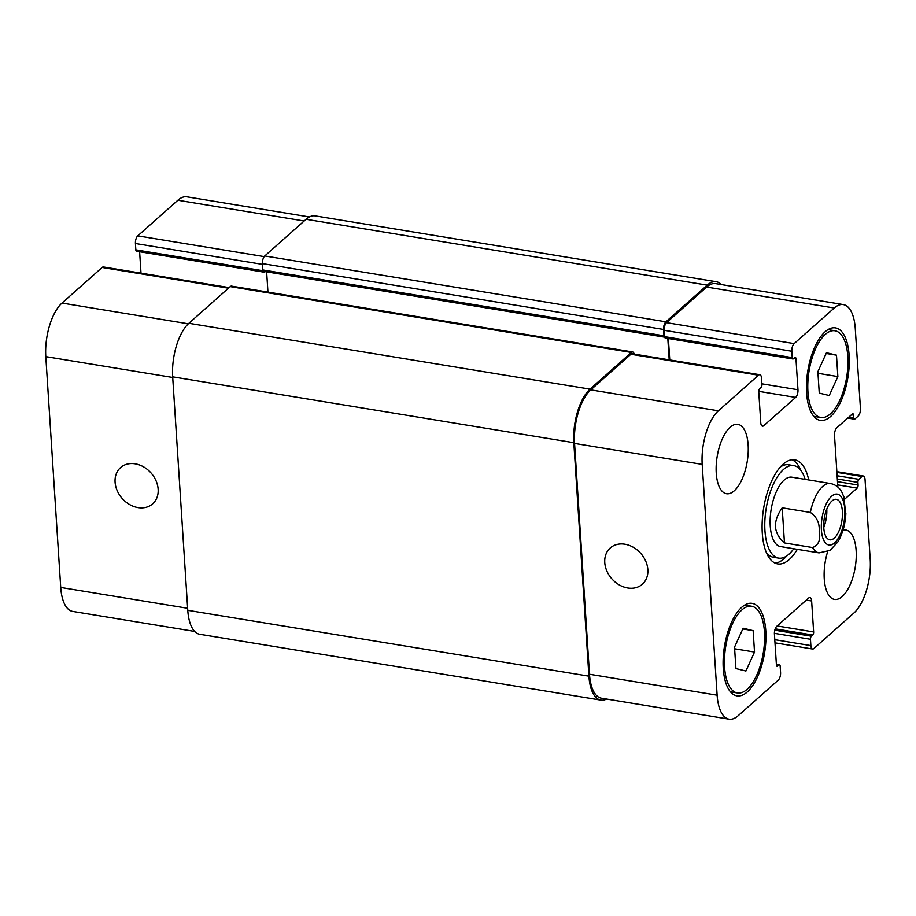 <?xml version="1.0" encoding="UTF-8"?>
<svg xmlns="http://www.w3.org/2000/svg" width="916" height="916" viewBox="0 0 916 916"><rect width="100%" height="100%" fill="white"/><g stroke="black" fill="none" stroke-linecap="round" stroke-linejoin="round"><path stroke-width="1.37" d="M823.759 527.479A20.507 8.885 99.3 0 0 826.782 509.101M823.782 527.822A20.507 8.885 -80.7 0 1 836.4 499.335A20.507 8.885 -80.7 0 1 841.85 521.009A20.507 8.885 -80.7 0 1 829.759 539.81A20.507 8.885 -80.7 0 1 823.782 527.822M782.195 507.819L810.328 512.433C816.809 516.922 819.763 523.208 819.19 531.269C820.828 539.696 818.629 545.123 812.595 547.55L784.462 542.936L782.195 507.819C772.554 521.513 773.31 533.215 784.462 542.936M845.789 514.838L843.854 496.712M805.153 479.366A46.865 20.312 99.3 0 0 793.794 465.626L788.584 464.778A46.865 20.312 99.3 0 0 780.363 467.011M766.326 552.52A46.865 20.312 99.3 0 0 773.39 557.271L778.6 558.119A46.865 20.312 99.3 0 0 793.76 548.741M793.794 465.626A46.865 20.312 99.3 0 0 766.154 508.586A46.865 20.312 99.3 0 0 778.6 558.119M800.859 470.377A52.727 22.854 99.3 0 0 792.077 459.775M775.108 563.134A52.727 22.854 99.3 0 0 786.821 555.886M797.309 549.325A52.727 22.854 -80.7 0 1 777.661 563.901A52.727 22.854 -80.7 0 1 763.646 508.174A52.727 22.854 -80.7 0 1 794.733 459.843A52.727 22.854 -80.7 0 1 808.702 479.95M837.842 487.083L834.51 435.421A5.862 2.542 -80.7 0 1 836.823 427.772L852.372 413.975A2.347 1.019 -80.7 0 1 852.888 413.78A2.347 1.019 -80.7 0 1 853.563 415.154L853.735 417.799A2.347 1.019 99.3 0 0 854.422 419.162A2.347 1.019 99.3 0 0 854.937 418.967L858.132 416.139A5.862 2.542 99.3 0 0 860.445 408.49L855.269 328.546A41.002 17.782 99.3 0 0 843.315 304.593A41.002 17.782 99.3 0 0 834.27 308.005L794.149 343.615A5.862 2.542 99.3 0 0 791.825 351.263L792.237 357.618A2.347 1.019 99.3 0 0 792.924 358.98A2.347 1.019 99.3 0 0 793.439 358.786L794.767 357.606A2.347 1.019 -80.7 0 1 795.283 357.412A2.347 1.019 -80.7 0 1 795.97 358.786L797.973 389.758A5.862 2.542 -80.7 0 1 795.66 397.407L763.761 425.7A5.862 2.542 -80.7 0 1 762.467 426.192A5.862 2.542 -80.7 0 1 760.761 422.768L758.757 391.796A2.347 1.019 -80.7 0 1 759.685 388.739L761.013 387.56A2.347 1.019 99.3 0 0 761.94 384.502L761.528 378.148A5.862 2.542 99.3 0 0 759.822 374.724A5.862 2.542 99.3 0 0 758.528 375.205L718.396 410.815A41.002 17.782 99.3 0 0 702.194 464.389L717.125 695.198A41.002 17.782 99.3 0 0 729.079 719.163A41.002 17.782 99.3 0 0 738.124 715.751L778.245 680.141A5.862 2.542 99.3 0 0 780.569 672.493L780.157 666.138A2.347 1.019 99.3 0 0 779.47 664.764A2.347 1.019 99.3 0 0 778.955 664.959L777.627 666.138A2.347 1.019 -80.7 0 1 777.112 666.333A2.347 1.019 -80.7 0 1 776.425 664.97L774.421 633.998A5.862 2.542 -80.7 0 1 776.734 626.349L808.633 598.045A5.862 2.542 -80.7 0 1 809.916 597.564A5.862 2.542 -80.7 0 1 811.633 600.988L813.637 631.948A2.347 1.019 -80.7 0 1 812.71 635.017L811.381 636.196A2.347 1.019 99.3 0 0 810.454 639.253L810.866 645.608A5.862 2.542 99.3 0 0 812.572 649.032A5.862 2.542 99.3 0 0 813.866 648.539L853.998 612.93A41.002 17.782 99.3 0 0 870.2 559.367L865.036 479.423A5.862 2.542 99.3 0 0 863.319 476.011A5.862 2.542 99.3 0 0 862.036 476.492L858.842 479.32A2.347 1.019 99.3 0 0 857.914 482.389L858.086 485.033A2.347 1.019 -80.7 0 1 857.158 488.091L844.598 499.243M716.255 473.183A35.151 15.24 -80.7 0 1 737.895 424.348A35.151 15.24 -80.7 0 1 747.227 461.504A35.151 15.24 -80.7 0 1 726.503 493.724A35.151 15.24 -80.7 0 1 716.255 473.183M843.018 530.169A35.151 15.24 -80.7 0 1 845.892 530.032A35.151 15.24 -80.7 0 1 855.235 567.187A35.151 15.24 -80.7 0 1 834.499 599.408A35.151 15.24 -80.7 0 1 824.251 578.866A35.151 15.24 -80.7 0 1 827.64 551.695M723.262 668.485A46.865 20.312 -80.7 0 1 752.116 603.369A46.865 20.312 -80.7 0 1 764.574 652.902A46.865 20.312 -80.7 0 1 736.933 695.862A46.865 20.312 -80.7 0 1 723.262 668.485M806.607 392.998A46.865 20.312 -80.7 0 1 835.461 327.894A46.865 20.312 -80.7 0 1 847.918 377.426A46.865 20.312 -80.7 0 1 820.278 420.387A46.865 20.312 -80.7 0 1 806.607 392.998M812.595 547.55A35.151 15.24 99.3 0 0 819.053 552.886L780.501 546.566A35.151 15.24 -80.7 0 1 771.158 509.41A35.151 15.24 -80.7 0 1 791.893 477.19L830.446 483.522A35.151 15.24 99.3 0 0 810.328 512.433M627.723 587.992A24.217 19.259 48.4 0 1 606.896 571.103A24.217 19.259 48.4 0 1 610.228 547.997A24.217 19.259 48.4 0 1 640.708 553.333A24.217 19.259 48.4 0 1 642.379 584.225A24.217 19.259 48.4 0 1 627.723 587.992M138.03 507.613A24.217 19.259 48.4 0 1 117.214 490.713A24.217 19.259 48.4 0 1 120.546 467.607A24.217 19.259 48.4 0 1 151.014 472.942A24.217 19.259 48.4 0 1 152.686 503.834A24.217 19.259 48.4 0 1 138.03 507.613M229.103 287.601L103.428 266.968A5.862 2.542 99.3 0 0 102.134 267.461L62.002 303.07A41.002 17.782 99.3 0 0 45.8 356.633L60.731 587.454A41.002 17.782 99.3 0 0 72.685 611.407L194.673 631.433M139.621 251.74L141.007 273.14M309.425 216.955L186.921 196.837A41.002 17.782 99.3 0 0 177.876 200.249L137.755 235.859A5.862 2.542 99.3 0 0 135.431 243.507L135.843 249.862A2.347 1.019 99.3 0 0 136.53 251.236L264.163 272.178A2.347 1.019 -80.7 0 1 263.545 271.331L664.673 337.18A2.347 1.019 -80.7 0 1 664.604 336.664L664.192 330.31A5.862 2.542 -80.7 0 1 666.516 322.661L706.637 287.051A41.002 17.782 -80.7 0 1 715.682 283.639L843.315 304.593M817.873 371.69L826.484 352.74L836.48 355.179L837.865 376.579L829.255 395.529L819.259 393.09L817.873 371.69M837.865 376.579L817.988 373.316M836.48 355.179L826.152 353.484M734.529 647.177L743.139 628.216L753.135 630.666L754.521 652.055L745.91 671.016L735.914 668.565L734.529 647.177M754.521 652.055L734.632 648.791M753.135 630.666L742.796 628.971M807.935 391.819A43.934 19.041 99.3 0 0 820.759 417.49A43.934 19.041 99.3 0 0 846.67 377.22A43.934 19.041 99.3 0 0 834.991 330.779A43.934 19.041 99.3 0 0 807.935 391.819M724.59 667.306A43.934 19.041 99.3 0 0 737.403 692.977A43.934 19.041 99.3 0 0 763.314 652.707A43.934 19.041 99.3 0 0 751.635 606.255A43.934 19.041 99.3 0 0 724.59 667.306M792.924 358.98L665.291 338.027A2.347 1.019 -80.7 0 1 664.684 337.18A2.347 1.019 -80.7 0 1 664.673 337.18A2.347 1.019 -80.7 0 1 663.986 335.806L663.573 329.462A5.862 2.542 -80.7 0 1 665.898 321.802L707.221 285.139A41.002 17.782 -80.7 0 1 716.255 281.727A41.002 17.782 -80.7 0 1 721.327 284.567M729.079 719.163L601.446 698.21A41.002 17.782 -80.7 0 1 589.492 674.256L574.561 443.436A41.002 17.782 -80.7 0 1 590.774 389.873L630.895 354.263A5.862 2.542 -80.7 0 1 632.189 353.771L759.822 374.724M669.768 359.942L668.382 338.542M606.575 699.045A41.002 17.782 -80.7 0 1 600.873 700.122A41.002 17.782 -80.7 0 1 588.908 676.168L573.817 442.703A41.002 17.782 -80.7 0 1 590.018 389.14L631.342 352.465A5.862 2.542 -80.7 0 1 632.635 351.973A5.862 2.542 -80.7 0 1 634.158 354.091M669.195 359.851L667.81 338.451M265.125 271.594L264.678 271.983A2.347 1.019 -80.7 0 1 264.163 272.178M266.636 271.834L267.941 292.112M632.635 351.973L231.508 286.124A5.862 2.542 99.3 0 0 230.214 286.616L188.891 323.291A41.002 17.782 99.3 0 0 172.677 376.854L187.78 610.319A41.002 17.782 99.3 0 0 199.745 634.273L600.873 700.122M716.255 281.727L315.127 215.878A41.002 17.782 99.3 0 0 306.093 219.29L264.77 255.953A5.862 2.542 99.3 0 0 262.445 263.613L262.858 269.957A2.347 1.019 99.3 0 0 263.545 271.331M841.999 498.052A25.774 11.175 99.3 0 0 822.9 513.567A25.774 11.175 99.3 0 0 830.732 544.963A25.774 11.175 99.3 0 0 844.781 509.193A25.774 11.175 99.3 0 0 841.999 498.052M589.492 674.256L717.125 695.198M776.402 664.547L778.955 664.959M776.676 665.989L777.627 666.138M806.309 600.106L811.633 600.988M777.169 625.972L813.637 631.948M775.199 628.857L812.71 635.017M774.787 630.185L811.381 636.196M774.398 633.334L810.454 639.253M774.787 639.689L810.866 645.608M836.892 472.37L862.036 476.492M837.11 475.759L858.842 479.32M837.327 478.999L857.914 482.389M837.499 481.644L858.086 485.033M837.705 484.896L857.158 488.091M851.433 414.799L853.563 415.154M848.949 417.009L853.735 417.799M706.637 287.051L834.27 308.005M666.516 322.661L794.149 343.615M664.192 330.31L791.825 351.263M664.604 336.664L792.237 357.618M793.84 358.431L795.97 358.786M761.894 383.827L797.973 389.758M758.757 391.35L795.66 397.407M761.402 425.322L763.761 425.7M630.895 354.263L758.528 375.205M590.774 389.873L718.396 410.815M574.561 443.436L702.194 464.389M187.643 608.281L60.731 587.454M304.181 220.985L177.876 200.249M264.186 256.617L137.755 235.859M262.503 264.369L135.431 243.507M263.007 270.735L135.843 249.862M266.636 271.892L265.079 271.628M228.439 288.197L102.134 267.461M188.33 323.806L62.002 303.07M172.723 377.472L45.8 356.633M588.908 676.168L187.78 610.319M573.817 442.703L172.677 376.854M590.018 389.14L188.891 323.291M631.342 352.465L230.214 286.616M663.986 335.806L262.858 269.957M663.573 329.462L262.445 263.613M665.898 321.802L264.77 255.953M707.221 285.139L306.093 219.29M844.128 497.548L841.827 492.075C839.216 487.381 835.426 484.53 830.446 483.522M819.053 552.886L829.999 550.401L837.888 541.883C842.663 533.719 845.319 524.227 845.857 513.395M834.991 330.779L828.018 329.634M820.759 417.49L813.774 416.345M751.635 606.255L744.662 605.11M737.403 692.977L730.43 691.832M779.47 664.764L776.379 664.26M812.572 649.032L774.993 642.86M863.319 476.011L836.846 471.66M854.422 419.162L847.747 418.074"/></g></svg>
